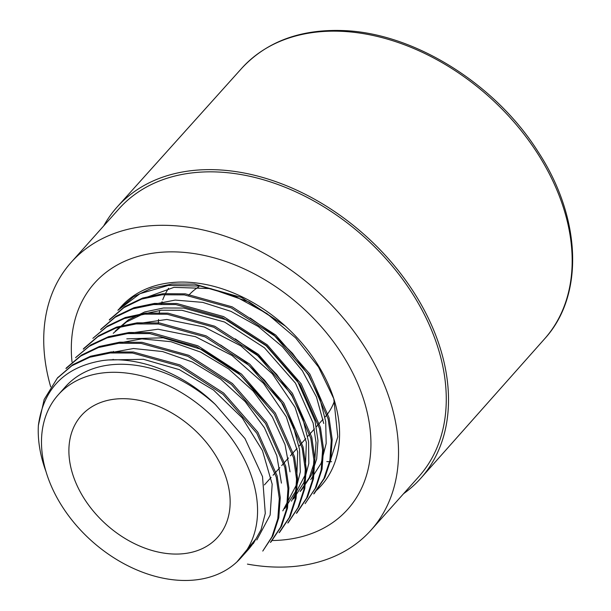<?xml version="1.0" encoding="UTF-8"?>
<svg xmlns="http://www.w3.org/2000/svg" width="611" height="611" viewBox="0 0 611 611"><rect width="100%" height="100%" fill="white"/><g stroke="black" fill="none" stroke-linecap="round" stroke-linejoin="round"><path stroke-width="0.92" d="M72.006 361.895A169.751 120.245 41.8 0 1 94.522 283.13A169.751 120.245 41.8 0 1 302.239 307.432A169.751 120.245 41.8 0 1 364.568 402.45A169.751 120.245 41.8 0 1 347.743 509.276A169.751 120.245 41.8 0 1 272.04 540.521M50.698 386.847A201.019 142.386 41.8 0 1 71.204 262.302A201.019 142.386 41.8 0 1 169.904 225.459A201.019 142.386 41.8 0 1 390.987 403.604A201.019 142.386 41.8 0 1 371.06 530.104A201.019 142.386 41.8 0 1 247.44 564.113M118.87 309.258L133.45 296.793L151.421 288.331L172.012 284.039L194.466 284.123L241.406 297.42L285.261 326.014L249.227 302.025L210.726 288.613L173.944 287.353L143.234 298.565M113.417 351.401L113.333 352.73M316.719 490.205A134.221 95.072 -138.2 0 0 321.241 485.608A134.221 95.072 -138.2 0 0 333.782 398.693A134.221 95.072 -138.2 0 0 285.261 326.014A134.221 95.072 -138.2 0 0 121.024 306.798A134.221 95.072 -138.2 0 0 119.466 308.601M327.519 469.607L337.791 436.865L333.782 398.693L318.522 367.035L295.632 337.883L266.854 313.527L234.212 295.816L200.454 286.078L168.277 285.413L139.98 293.685L117.908 310.296M113.104 359.841A122.421 86.716 41.8 0 1 113.119 359.321M324.991 417.084L325.083 416.977A91.367 64.72 -138.2 0 0 334.416 401.053M198.712 286.872A91.367 64.72 -138.2 0 0 188.784 295.25M158.371 324.006A111.676 79.102 41.8 0 1 158.547 319.484M159.166 313.695A111.676 79.102 41.8 0 1 159.723 310.411M161.296 304.049A111.676 79.102 41.8 0 1 162.06 301.681M162.747 299.78A111.676 79.102 41.8 0 1 168.583 288.308M58.32 377.186L72.785 364.706L90.573 356.228L111.057 351.974L133.374 351.997L180.054 364.958L223.718 393.11L257.827 432.183L277.134 475.908L280.266 497.53L278.776 517.738L272.873 535.809L262.776 551.061M66.935 367.448L81.53 355.06L99.349 346.506L119.748 342.175L142.073 342.32L188.868 355.319L232.417 383.525L266.533 422.522L285.719 466.231L288.881 487.815L287.506 508.077L281.556 526.132L271.399 541.338M76.07 357.191L90.657 344.963L108.575 336.669L129.058 332.491L151.352 332.621L197.933 345.826L241.521 374.108L275.385 413.181L294.525 456.807L297.534 478.306L296.06 498.461L290.202 516.494L280.075 531.654M84.249 348.056L98.761 335.645L116.579 327.091L137.101 322.829L159.448 322.936L206.128 335.874L249.784 364.179L283.802 403.069L303.048 446.878L306.248 468.438L304.797 488.594L298.84 506.641L288.705 521.939M296.381 513.263L306.607 498.072L312.511 480.047L313.886 459.839L310.793 438.278L291.577 394.523L257.621 355.564L213.797 327.244L167.124 314.23L144.792 314.153L124.339 318.514L106.505 327.045L92.872 338.326L107.444 325.999L125.324 317.491L145.754 313.115L167.987 313.16L214.705 326.221L258.384 354.342L292.386 393.278L311.763 437.171L314.864 458.701L313.474 478.894L307.577 497.01L297.358 512.232M101.571 328.665L116.105 316.2L134.046 307.669L154.53 303.423L176.808 303.499L223.588 316.59L267.213 344.81L301.124 383.784L320.447 427.547L323.547 449.016L322.043 469.187L316.139 487.303L305.133 503.647L315.253 488.342L321.126 470.218L322.593 450.032L319.5 428.525L300.1 384.739L266.197 345.795L222.473 317.605L175.815 304.561L153.521 304.538L133.015 308.792L115.12 317.277L100.616 329.711M110.232 318.973L124.843 306.585L142.669 298.023L163.061 293.7L185.37 293.845L232.165 306.844L275.721 335.042L309.838 374.047L329.039 417.764L332.185 439.324L330.803 459.579L324.853 477.649L314.688 492.856M262.776 551.069L271.933 536.84L277.806 518.716L279.288 498.523L276.21 477.038L256.834 433.268L222.939 394.301L179.244 366.104L132.541 353.036L110.263 352.982L89.771 357.244L71.838 365.745L57.304 378.178L44.16 399.495L38.371 425.462A134.221 95.072 -138.2 0 0 45.94 471.402M313.695 493.864L323.876 478.619L329.856 460.61L331.261 440.47L328.107 418.925L308.815 374.971L274.69 335.974L231.095 307.822L184.362 294.892L162.075 294.769L141.683 299.069L123.888 307.654L109.316 320.049M287.796 523.024L297.931 507.749L303.85 489.701L305.309 469.485L302.132 447.878L282.84 404.108L248.799 365.187L205.128 336.921L158.47 324.013L136.116 323.922L115.632 328.153L97.859 336.692L83.348 349.148M279.112 532.693L289.278 517.532L295.121 499.439L296.549 479.192L293.517 457.662L274.24 413.991L240.283 374.91L196.681 346.75L149.848 333.606L127.485 333.568L107.047 337.875L89.198 346.345L75.55 357.718M270.444 542.385L280.602 527.156L286.567 509.07L287.972 488.769L284.802 467.224L265.533 423.476L231.401 384.495L187.837 356.32L141.088 343.382L118.778 343.252L98.402 347.544L80.606 356.129L66.019 368.532M310.732 479.604L321.126 463.275L326.182 443.502L325.701 421.453L319.774 398.303L308.509 375.23L292.516 353.372L272.743 333.904L250.143 317.972M302.048 489.274L311.259 475.358L316.681 458.914L317.987 440.569L315.062 420.964L297.488 381.088L266.449 345.627L226.582 319.881L183.827 308.059L163.488 307.997L144.776 311.923L128.493 319.767L115.219 331.139M293.433 499.011L303.736 482.805L308.822 463.39L308.563 441.753L302.888 418.871L292.005 396.012L276.6 374.337L257.414 354.945L235.243 338.868M284.703 508.642L295.266 491.962L300.329 471.875L299.52 449.337L293.081 425.653L281.281 402.206L264.578 380.202L243.972 360.75L220.579 344.978M267.389 404.115L238.038 372.634L201.821 349.568L163.198 337.791L126.798 338.853M253.267 543.683L261.088 529.653L265.281 513.355L262.524 476.603L244.965 438.53L215.324 404.467C182.956 372.786 137.88 355.732 102.541 360.574C64.873 366.821 43.48 388.451 38.371 425.462M109.484 359.963L143.425 359.299L179.329 369.64L213.514 390.047L242.284 417.962L262.447 450.551L272.178 484.179L270.138 515.027L256.834 539.948M107.169 353.334L133.465 348.507L162.579 351.554L192.404 362.002L220.624 379.095L245.179 401.603L264.433 427.769L276.814 455.707L281.427 483.118M115.754 343.588L141.912 338.861L170.859 341.694L200.515 352.043L228.583 368.907L253.145 391.063L272.376 416.992L285.031 444.617L290.034 471.852M124.308 333.934L158.073 329.214L195.489 336.692L231.966 355.457L263.509 383.334L286.299 416.817L297.702 452.003L296.511 484.729L282.809 510.857M133.03 324.265L166.841 319.461L204.219 327.007L240.757 345.811L272.323 373.787L295.037 407.277L306.378 442.44L305.11 475.075L291.462 501.157M113.256 333.293L126.508 321.936L142.783 314.115L161.518 310.22L181.925 310.273L224.527 322.02L264.426 347.766L295.472 383.181L313.122 423.095L316.055 442.731L314.734 461.091L309.342 477.542L300.138 491.473M150.344 304.897L175.197 300.085L202.661 302.369L230.958 311.366L258.216 326.503L282.488 346.773L302.338 370.747L316.467 396.99L323.746 423.492M240.833 557.927A122.421 86.716 41.8 0 1 116.991 559.737A122.421 86.716 41.8 0 1 41.601 437.4A122.421 86.716 41.8 0 1 58.221 394.836A122.421 86.716 41.8 0 1 164.13 383.67A122.421 86.716 41.8 0 1 252.969 480.88A122.421 86.716 41.8 0 1 240.833 557.927L247.997 549.908A122.421 86.716 41.8 0 0 255.719 539.123L236.931 561.914M58.221 394.836L65.377 386.816A122.421 86.716 41.8 0 1 215.324 404.467M72.319 473.013A91.367 64.72 41.8 0 1 81.378 415.518A91.367 64.72 41.8 0 1 192.641 428.105A91.367 64.72 41.8 0 1 217.676 537.245A91.367 64.72 41.8 0 1 138.628 545.577A91.367 64.72 41.8 0 1 72.319 473.013M103.702 225.917A203.593 144.211 41.8 0 1 117.213 206.923A203.593 144.211 41.8 0 1 364.927 235.189A203.593 144.211 41.8 0 1 420.91 478.153A203.593 144.211 41.8 0 1 403.558 493.711M331.613 461.71A161.93 114.7 41.8 0 1 326.839 461.588M371.06 530.104L418.795 476.656A201.019 142.386 -138.2 0 0 438.721 350.149A201.019 142.386 -138.2 0 0 292.845 190.517A201.019 142.386 -138.2 0 0 118.939 208.855L71.204 262.302M420.91 478.153L544.63 338.815A203.058 143.837 -138.2 0 0 535.557 150.352A203.058 143.837 -138.2 0 0 341.236 31.306A203.058 143.837 -138.2 0 0 241.727 68.302L117.213 206.923M270.497 542.431L271.437 541.369M279.151 532.731L280.098 531.677M287.812 523.039L288.759 521.977M296.472 513.339L297.412 512.285M313.787 493.948L314.734 492.894M57.289 378.163L58.228 377.109M65.95 368.464L66.889 367.41M83.264 349.072L84.211 348.018M100.586 329.68L101.525 328.626M109.247 319.988L110.186 318.934M117.9 310.289L118.847 309.235M300.161 491.496L302.101 489.327M264.41 484.913L271.116 477.405M273.056 475.236L279.769 467.713M281.686 465.574L288.461 457.983M290.401 455.806L297.076 448.344M298.978 446.206L305.752 438.622M307.715 436.422L314.413 428.922M316.338 426.768L323.051 419.253M241.727 68.302C266.503 41.693 300.169 29.114 342.748 30.55C413.342 32.696 495.047 83.463 537.917 151.482C581.29 217.34 584.635 295.228 544.63 338.815"/></g></svg>
